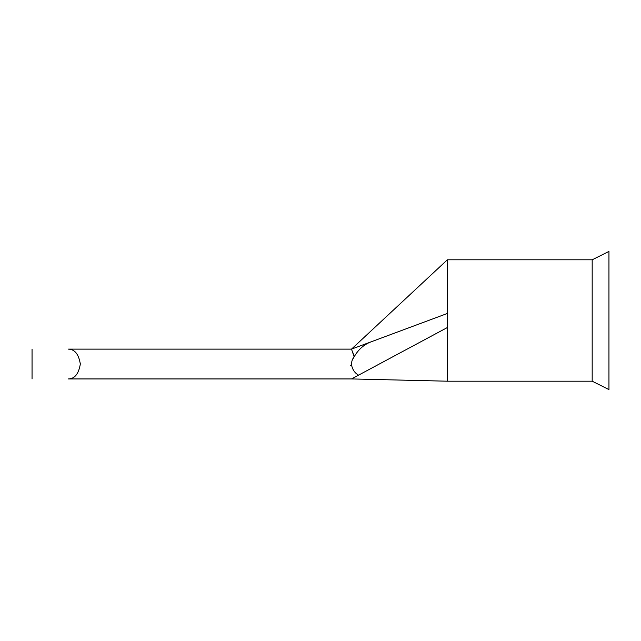 <?xml version="1.0" encoding="UTF-8"?>
<svg xmlns="http://www.w3.org/2000/svg" width="641" height="641" viewBox="0 0 641 641"><rect width="100%" height="100%" fill="white"/><g stroke="black" fill="none" stroke-linecap="round" stroke-linejoin="round"><path stroke-width="0.96" d="M68.435 378.935L351.508 378.935L68.435 378.935C74.725 378.791 78.691 373.831 80.317 364.04C78.731 354.265 74.765 349.289 68.435 349.121L351.508 349.121L447.354 313.465M592.18 259.805L592.18 381.195L608.95 389.584L608.95 251.416L592.18 259.805L447.362 259.805L447.362 381.195L351.508 378.935L358.575 375.145C354.882 373.118 352.542 369.745 351.556 365.017L350.611 365.234M352.374 378.519L358.575 375.145C354.866 373.094 352.526 369.721 351.556 365.017L351.564 364.889C351.428 361.764 352.278 359.088 354.12 356.869L352.262 360.09M353.039 352.943L353.503 354.593M354.032 356.532L351.508 349.121L447.362 259.805M80.309 363.623L80.317 364.024M68.435 349.121L351.532 349.121M370.955 341.885C363.928 344.546 358.319 349.537 354.12 356.869M447.354 327.535L358.575 375.145M32.05 349.121L32.05 378.935M447.362 381.195L592.18 381.195"/></g></svg>
